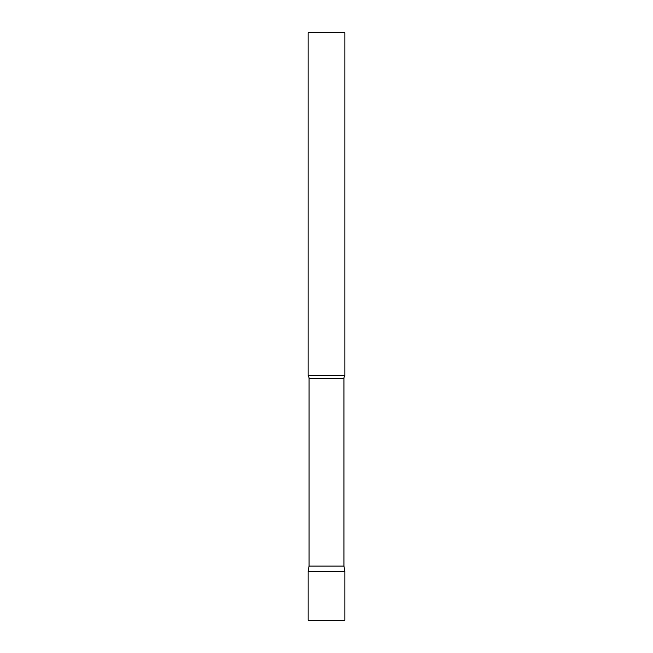 <?xml version="1.0" encoding="UTF-8"?>
<svg xmlns="http://www.w3.org/2000/svg" width="653" height="653" viewBox="0 0 653 653"><rect width="100%" height="100%" fill="white"/><g stroke="black" fill="none" stroke-linecap="round" stroke-linejoin="round"><path stroke-width="0.98" d="M344.866 571.375L308.134 571.375L344.866 571.375L344.866 620.35L308.134 620.35L308.134 571.375L309.065 566.094L343.935 566.094L344.866 571.375M343.935 566.094L343.935 378.65A5.877 5.877 0 0 1 344.866 375.475L344.866 32.65L308.134 32.65L308.134 375.475A5.877 5.877 0 0 1 309.065 378.65L343.935 378.65M309.065 566.094L309.065 378.65M308.134 375.475L344.866 375.475"/></g></svg>
